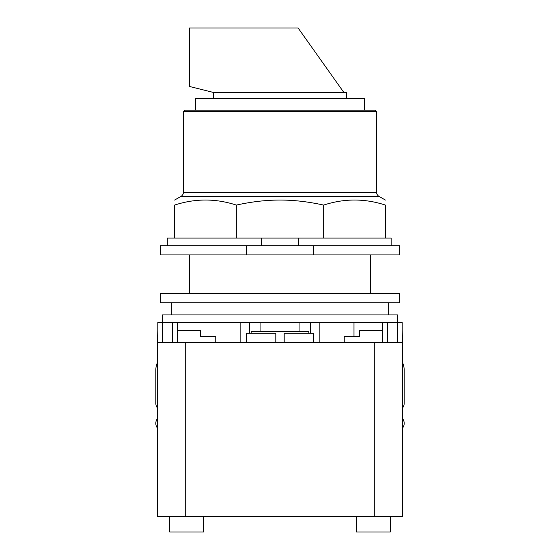 <?xml version="1.0" encoding="UTF-8"?>
<svg xmlns="http://www.w3.org/2000/svg" width="560" height="560" viewBox="0 0 560 560"><rect width="100%" height="100%" fill="white"/><g stroke="black" fill="none" stroke-linecap="round" stroke-linejoin="round"><path stroke-width="0.84" d="M189.455 86.457L189.455 28L298.109 28L343.882 92.491L213.598 92.491L189.455 86.457M346.402 98.532L346.402 92.491L343.882 92.491M213.598 98.532L213.598 92.491M364.511 110.18L364.511 98.532L195.489 98.532L195.489 110.18M183.414 111.72L376.586 111.72L375.053 110.18L184.947 110.18L183.414 111.72L183.414 192.227A4.753 4.753 0 0 1 181.041 196.343L378.959 196.343A4.753 4.753 0 0 1 376.586 192.227L183.414 192.227M236.334 205.086L236.334 238.056L174.587 238.056L174.587 205.086C174.587 198.359 174.587 198.359 174.587 205.086C174.587 198.359 174.587 198.359 174.587 205.086C195.174 198.359 215.754 198.359 236.334 205.086C251.769 201.691 266.322 200.018 280 200.067C293.678 200.018 308.231 201.691 323.666 205.086C344.246 198.359 364.833 198.359 385.413 205.086C385.413 198.359 385.413 198.359 385.413 205.086C385.413 198.359 385.413 198.359 385.413 205.086L385.413 238.056L323.666 238.056L323.666 205.086M236.334 238.056L298.529 238.056L298.529 245.728M298.529 238.056L323.666 238.056M174.587 238.056L167.307 238.056L167.307 245.728M391.16 245.728L391.16 238.056L385.413 238.056M261.471 245.728L261.471 238.056M246.463 245.728L160.216 245.728L160.216 254.926L246.463 254.926L246.463 245.728L313.537 245.728L313.537 254.926L246.463 254.926M313.537 254.926L399.784 254.926L399.784 245.728L313.537 245.728M402.661 407.806A7.665 7.665 0 0 0 404.194 403.207L404.194 370.237A18.396 18.396 0 0 0 402.661 362.887M402.661 427.938A7.665 7.665 0 0 0 403.165 419.503L402.661 418.628M157.339 418.628L156.835 419.503A7.665 7.665 0 0 0 157.339 427.938M157.339 362.887A18.396 18.396 0 0 0 155.806 370.237L155.806 403.207A7.665 7.665 0 0 0 157.339 407.806M203.49 516.67L203.49 532L169.757 532L169.757 516.67M390.243 516.67L390.243 532L356.51 532L356.51 516.67M215.754 342.489L215.754 336.357L200.424 336.357L200.424 330.218L177.422 330.218M157.493 342.489L157.801 330.218M215.754 336.357L200.424 336.357M402.661 516.67L402.661 342.489L402.661 516.67L157.339 516.67L157.339 342.489L185.703 342.489L185.703 516.67M251.174 333.291L251.174 331.604L308.826 331.604L308.826 333.291M275.807 342.489L275.807 333.291L246.568 333.291L246.568 342.489M313.432 342.489L313.432 333.291L284.193 333.291L284.193 342.489M402.661 342.489L185.703 342.489M353.99 322.553L353.99 336.357L344.246 336.357L344.246 342.489M382.578 330.218L359.576 330.218L359.576 336.357L344.246 336.357M402.507 342.489L402.199 330.218M402.199 342.489L402.199 322.553L310.359 322.553L310.359 333.291L310.359 322.553L240.135 322.553L240.135 342.489L240.135 322.553L157.801 322.553L157.801 342.489M249.641 333.291L249.641 322.553L249.641 333.291M319.865 342.489L319.865 322.553L319.865 342.489M280 293.258L160.216 293.258L160.216 302.841L399.784 302.841L399.784 293.258L280 293.258M162.288 322.553L162.288 314.909L397.712 314.909L397.712 322.553M171.346 314.909L171.346 302.841M388.654 302.841L388.654 314.909M374.297 342.489L374.297 516.67M397.446 342.489L397.446 322.553M162.554 342.489L162.554 322.553M172.669 342.489L172.669 322.553M387.331 342.489L387.331 322.553M376.586 111.72L376.586 192.227M181.041 196.343L174.587 200.067M378.959 196.343L385.413 200.067M370.461 254.926L370.461 293.258M189.539 254.926L189.539 293.258M177.422 342.489L177.422 322.553M382.578 342.489L382.578 322.553M260.071 331.604L260.071 322.553M299.936 331.604L299.936 322.553"/></g></svg>
